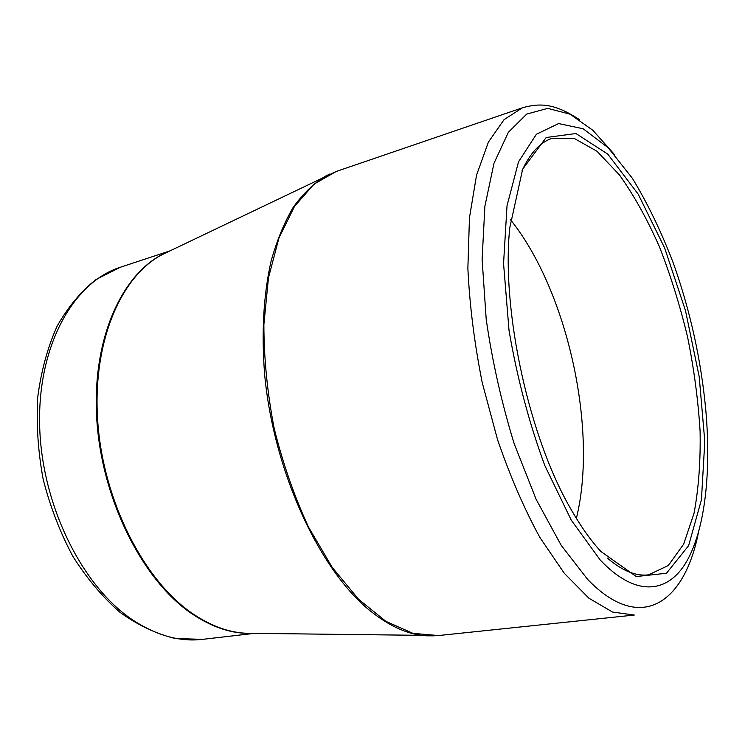 <?xml version="1.0" encoding="UTF-8"?>
<svg xmlns="http://www.w3.org/2000/svg" width="745" height="745" viewBox="0 0 745 745"><rect width="100%" height="100%" fill="white"/><g stroke="black" fill="none" stroke-linecap="round" stroke-linejoin="round"><path stroke-width="1.12" d="M600.843 551.449C591.167 540.945 581.64 527.628 572.281 511.498C529.527 439.923 501.059 310.712 509.766 227.793L522.673 169.162L546.197 137.49L575.95 133.532L607.734 154.094L638.158 194.1L664.67 248.038L685.475 310.572L699.201 376.7L704.798 441.478L701.436 499.709L688.622 545.675L666.486 573.25L636.277 576.546L600.843 551.449M600.097 559.849C635.55 597.499 667.753 593.7 686.499 561.73C705.189 529.211 711.242 472.228 705.832 410.495C701.129 360.086 690.317 311.028 673.396 263.311C661.262 231.602 647.563 203.236 632.328 178.232L608.209 147.789L583.149 128.755L558.61 123.577L536.391 134.258L518.52 161.823L507.019 205.788L503.555 263.59L509.031 330.501C517.123 377.724 529.034 422.704 544.763 465.457L571.303 520.206L600.097 559.849M576.369 518.371C598.198 429.977 567.55 290.876 510.586 219.84M607.408 558.117C622.336 570.866 636.053 576.434 648.569 574.842L668.321 565.52L683.621 544.222L694.061 513.212C698.614 488.58 700.635 461.295 700.104 431.346C698.205 400.54 694.051 369.203 687.644 337.336C680.064 305.729 670.668 275.548 659.437 246.8C647.331 219.403 634.032 195.488 619.551 175.047L597.043 151.3L574.199 138.402L552.371 138.253C540.339 142.062 530.235 152.883 522.04 170.726M614.942 155.072L592.871 130.31L570.167 114.227L547.743 108.36L526.715 114.078L508.341 132.321L493.972 163.313L484.883 206.318L482.108 259.428L486.224 319.521C492.38 361.828 501.739 403.315 514.274 443.983L536.204 499.476L561.264 545.433L587.637 579.396C640.821 634.6 684.404 602.714 698.279 533.28M522.515 107.755L336.274 171.452L313.999 184.145L294.499 206.412L278.956 237.972L268.451 277.904L263.879 324.569C263.916 358.326 267.353 392.96 274.188 428.45C282.895 463.52 294.331 496.384 308.495 527.032L332.261 567.457L358.569 599.269L385.938 621.377L412.991 633.38L438.535 635.541L634.302 615.053L612.548 612.036L588.867 598.188L564.244 573.212L539.892 537.49C524.201 508.723 510.083 476.13 497.558 439.69L482.22 382.604C474.416 343.352 469.629 305.273 467.869 268.386L469.452 217.819L476.53 175.177L488.375 142.155L504.048 119.638L522.515 107.755C540.255 102.857 554.764 103.331 579.74 119.833M168.249 251.717L162.354 254.548C120.83 275.976 92.045 342.402 97.763 421.81C103.35 501.152 143.729 580.15 191.996 613.191C210.165 625.632 228.1 632.319 245.803 633.241L252.341 633.334M434.195 635.848L426.457 635.802C408.614 634.768 390.091 626.629 370.889 611.384C319.856 570.977 273.648 472.069 264.615 374.167C261.383 332.363 263.525 294.759 271.04 261.337C276.851 240.56 284.227 222.578 293.185 207.371C302.861 193.914 313.533 183.559 325.192 176.295L329.839 173.995M202.491 639.368L175.252 638.484C156.525 634.004 138.142 625.306 120.094 612.399C102.624 597.164 86.858 578.446 72.796 556.245C60.084 532.414 50.213 506.786 43.182 479.352C38.032 451.507 36.207 424.11 37.734 397.141C41.161 371.075 47.596 347.468 57.048 326.301C68 306.996 81.028 291.379 96.133 279.44L120.476 267.194C74.016 281.824 37.781 344.609 39.634 424.818C41.292 504.933 82.546 587.488 133.904 620.734C157.344 635.783 180.206 641.994 202.491 639.368L254.371 633.362M252.648 633.334C232.617 634.191 212.129 627.495 191.176 613.256C141.513 579.359 100.463 496.729 96.58 415.542C92.529 334.263 124.788 269.057 168.519 251.587M252.248 633.334L438.535 635.541M168.165 251.754L336.274 171.452M120.476 267.194L170.074 250.842"/></g></svg>
